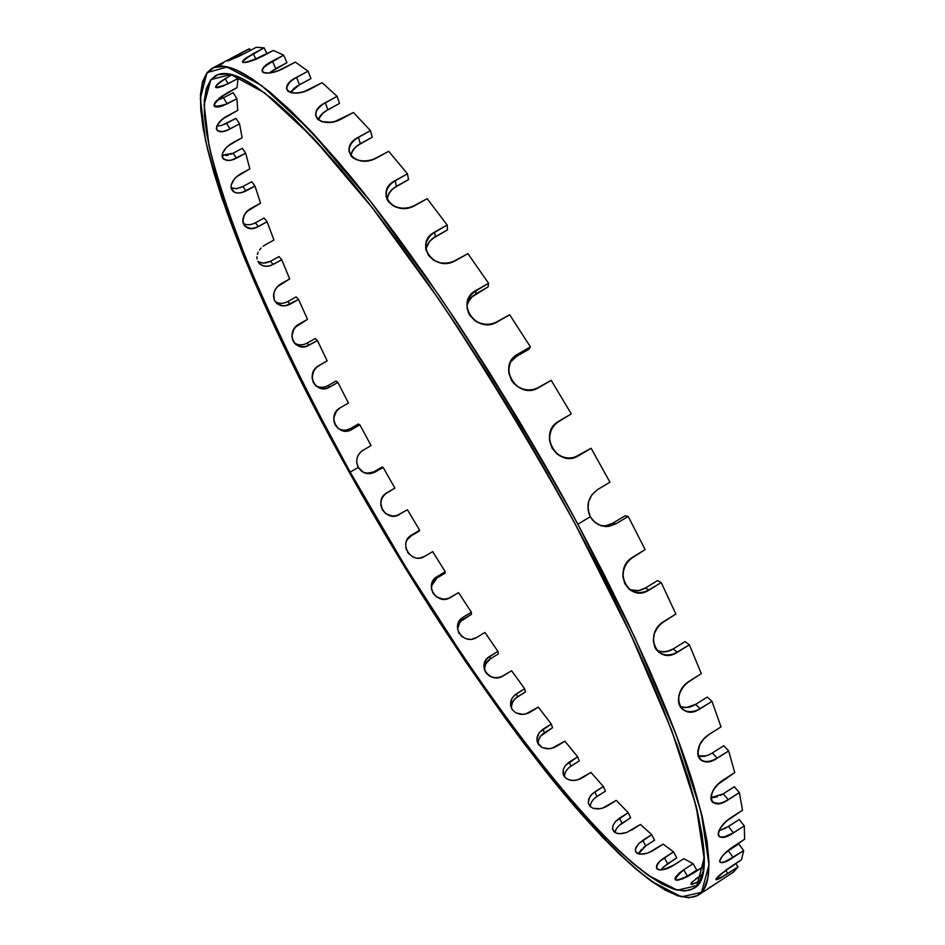 <?xml version="1.0" encoding="UTF-8"?>
<svg xmlns="http://www.w3.org/2000/svg" width="945" height="945" viewBox="0 0 945 945"><rect width="100%" height="100%" fill="white"/><g stroke="black" fill="none" stroke-linecap="round" stroke-linejoin="round"><path stroke-width="1.42" d="M698.39 895.057L733.568 872.022L738.045 866.931L720.574 877.976L716.322 879.819L715.897 879.193L725.725 870.203L741.471 859.726L743.668 850.606L725.453 861.627L720.503 862.62L719.57 861.214L722.086 856.465L726.043 852.272L744.625 839.207L744.27 825.883L730.603 834.565L725.287 836.833L719.582 836.939L718.105 834.73L719.936 828.741L723.622 823.886L728.713 819.244L742.522 810.184L739.38 792.607L725.299 801.443L719.629 803.463L713.121 802.683L711.053 799.659L712.152 792.442L715.554 786.949L720.562 781.917L734.726 772.632L728.678 750.932L714.184 759.886L708.148 761.658L702.903 761.138L700.824 760.004L699.217 758.351L697.67 753.685L699.761 744.766L703.848 738.907L709.435 734.218L721.011 726.882L711.987 701.355L697.115 710.404L690.712 711.939L684.96 710.935L680.683 707.486L679.313 704.982L678.545 702.1L678.888 695.579L681.676 688.952L686.507 683.259L701.32 673.655L689.389 644.809L674.175 653.893L667.442 655.228L661.193 653.798L656.362 649.794L654.72 646.994L653.278 640.332L654.483 633.138L656.054 629.677L660.791 623.747L675.864 614.061L661.252 582.592L645.742 591.688L638.702 592.846L635.253 592.326L629.122 589.172L624.787 583.644L622.897 576.556L622.979 572.764L625.212 565.417L629.866 559.334L645.151 549.624L628.201 516.419L615.856 523.861L608.864 526.377L605.178 526.519L598.138 524.558L592.385 519.88L590.282 516.726L577.832 524.203C633.611 629.205 672.119 715.944 693.37 784.421C712.152 848.87 713.829 885.748 698.39 895.057C672.627 909.562 611.391 853.796 545.986 771.758C477.568 684.334 411.914 584.353 349.012 471.838L314.236 407.177L282.508 343.531L254.607 282.212L242.357 252.87L221.862 197.895L213.877 172.734L207.605 149.475L203.187 128.425L200.765 109.868L200.505 94.157L202.549 81.613L207.038 72.588L214.102 67.449L223.835 66.504L236.321 70.084L251.583 78.447L269.597 91.807L290.292 110.317L313.527 133.989L339.078 162.776L366.636 196.454L395.849 234.679L426.254 276.979L457.368 322.729L488.648 371.196L519.514 421.529L549.423 472.854L577.832 524.203L604.221 574.678L628.189 623.393L649.357 669.544L667.477 712.435L682.361 751.476L693.925 786.24L702.17 816.421L707.143 841.806L708.986 862.348L707.852 878.059L703.966 889.08L697.552 895.565L688.846 897.75L678.085 895.907L665.528 890.308L651.389 881.26L635.902 869.057L619.27 853.985L601.681 836.313L564.33 794.272L525.089 744.873L505.079 717.94L464.845 660.579L405.381 568.24L349.012 471.838C249.716 294.545 170.313 96.166 212.164 68.312C232.789 56.535 278.503 92.102 349.343 175.014C419.013 259.202 507.524 393.498 577.832 524.203L634.532 636.871L676.384 735.245L701.19 812.393L708.998 864.888L701.509 892.399L681.357 896.829L651.389 881.26C569.114 819.209 444.646 643.214 349.012 471.838C307.621 396.746 272.621 325.127 244.023 256.993C226.883 213.487 214.031 174.541 205.478 140.167L200.352 98.339L207.038 72.588L227.119 67.048L261.541 85.463L310.066 130.292L370.723 201.639L439.531 296.198C487.809 368.881 533.901 444.882 577.832 524.203L590.282 516.726L588.794 513.194L587.932 505.516L588.57 501.677L591.924 494.719L597.547 489.616L609.95 482.198L591.133 448.284L575.233 457.274L567.78 458.242L560.468 456.199L557.207 454.12L552.14 448.273L549.6 440.925L549.411 437.027L551.242 429.573L555.755 423.466L571.3 413.886L551.207 380.351L535.224 389.222L527.653 390.202L520.187 388.218L513.95 383.587L511.588 380.492L508.882 373.334L508.623 369.542L510.371 362.266L514.836 356.312L530.393 346.874L509.686 314.779L493.703 323.521L486.108 324.56L478.595 322.777L475.229 320.898L469.925 315.547L468.2 312.287L466.913 305.188L468.625 298.266L473.067 292.537L488.589 283.299L467.917 253.65L452.017 262.214L444.481 263.383L440.665 262.97L433.708 260.265L428.498 255.433L425.829 249.256L426.101 242.664L427.341 239.498L431.782 234.076L447.186 225.075L427.187 198.698L411.465 207.073L404.047 208.42L396.782 207.38L393.545 206.01L388.549 201.864L386.966 199.253L385.914 193.441L387.769 187.583L392.222 182.527L407.449 173.797L388.702 151.318L373.204 159.504L365.987 161.063L358.994 160.532L353.3 158.016L351.221 156.126L349.036 151.495L348.988 148.92L350.997 143.723L355.474 139.08L370.464 130.634L353.43 112.49L338.227 120.464L331.258 122.271L321.725 121.61L317.437 119.082L315.595 115.337L316.469 110.943L317.898 108.687L322.41 104.482L337.117 96.331L322.127 82.711L307.279 90.484L300.593 92.539L294.344 93.106L287.859 91.157L286.429 88.322L289.099 82.806L293.659 79.049L308.046 71.182L295.348 62.11L280.878 69.682L274.511 71.985L268.687 73.119L262.934 72.399L261.942 70.45L265.025 66.044L283.654 55.141L273.365 50.463L256.26 59.204L247.897 62.063L242.9 62.512L242.345 61.413L245.83 58.07L264.139 47.852L256.272 47.297L239.735 55.92L227.78 60.964L247.413 49.66L212.235 68.264M710.356 886.871L709.541 887.449M685.03 877.74L687.393 876.109L685.03 877.74M679.29 873.05L683.719 869.778L687.393 876.109L696.749 870.05L693.087 863.718L683.719 869.778L687.393 876.109L696.749 870.05L693.087 863.718L696.749 870.05L687.393 876.109L683.719 869.778L679.29 873.05L675.332 877.515L675.663 880.055L678.274 880.161L687.44 876.641L702.1 867.475L703.553 867.947L702.1 867.475L682.408 878.956L675.663 880.055L674.943 878.637L676.207 876.169M661.772 868.762L667.654 863.742L661.772 868.762M644.537 853.926L639.6 854.197L636.564 852.957L635.323 850.5L636.079 847.216L638.702 843.649L642.813 840.341L645.695 845.929L654.578 840.223L651.719 834.636L638.702 843.649L635.453 848.929L635.701 851.858L639.6 854.197L646.51 853.429L651.66 851.315L663.118 844.109L673.501 851.882L663.118 844.109L673.501 851.882L660.118 861.049L664.382 857.753L667.654 863.742L676.762 857.871L673.501 851.882L664.382 857.753L667.654 863.742L676.762 857.871L673.501 851.882L676.762 857.871L663.39 867.049M638.962 852.815L641.584 849.236L638.962 852.815M643.474 847.523L645.695 845.929L643.474 847.523M615.03 832.238L615.549 830.371L615.03 832.238M616.553 828.481L617.995 826.627L616.553 828.481M619.814 824.879L621.975 823.308L619.814 824.879M607.635 805.825L616.246 800.368L602.745 808.105L597.653 808.991L593.129 808.341L589.834 806.227L588.274 802.978L588.688 799.092L590.991 795.194L594.866 791.886L596.921 796.54L605.438 791.154L603.394 786.5L592.763 793.434L589.621 797.107L588.274 802.978L589.834 806.227L593.129 808.341L600.181 808.743L605.272 807.124L616.246 800.368L628.212 812.641L616.246 800.368L628.212 812.641L615.526 821.489L619.507 818.169L621.975 823.308L630.658 817.779L628.212 812.641L619.507 818.169L621.975 823.308L630.658 817.779L628.212 812.641L630.658 817.779L618.904 825.694L616.175 829.084L614.994 832.557M590.306 805.731L590.755 803.746L590.306 805.731M591.688 801.762L593.058 799.848L591.688 801.762M594.818 798.088L596.921 796.54L594.818 798.088M564.567 775.609L564.956 773.518L564.567 775.609M565.831 771.463L567.154 769.502L565.831 771.463M568.866 767.73L570.922 766.194L568.866 767.73M556.534 746.361L564.85 741.175L551.774 748.369L546.73 748.783L542.146 747.519L538.744 744.755L537.008 740.927L537.221 736.604L539.335 732.481L543.044 729.186L544.308 732.824L552.541 727.697L551.301 724.059L539.335 732.481L536.866 738.777L537.646 742.935L542.146 747.519L549.246 748.783L554.242 747.554L564.85 741.175L577.655 756.791L564.85 741.175L577.655 756.791L565.488 765.344L569.268 762.048L570.922 766.194L579.285 760.961L577.655 756.791L569.268 762.048L570.922 766.194L579.285 760.961L577.655 756.791L579.285 760.961L570.922 766.194C566.516 769.171 564.413 772.762 564.59 776.979M530.11 712.211L538.319 707.132L525.408 714.113L520.376 714.326L515.805 712.825L512.379 709.813L510.607 705.761L510.772 701.273L512.828 697.067L516.478 693.784L517.364 696.89L525.491 691.882L524.64 688.763L514.482 695.284L511.576 699.099L510.607 705.761L512.379 709.813L515.805 712.825L522.892 714.432L527.853 713.357L538.319 707.132L551.301 724.059L538.319 707.132L551.301 724.059L543.044 729.186L544.308 732.824L552.541 727.697L551.301 724.059L552.541 727.697L540.611 736.108L538.496 740.23L538.142 742.959M489.841 656.279L490.349 658.854L498.405 653.94L497.92 651.353L489.841 656.279L490.349 658.854L498.405 653.94L497.92 651.353L489.841 656.279C475.678 664.347 489.864 684.782 503.484 675.734L498.818 677.541L493.822 677.6L489.274 675.899L485.848 672.675L484.123 668.741L484.194 663.827L486.226 659.551L489.841 656.279L490.349 658.854L498.405 653.94L497.92 651.353L487.856 657.767L484.986 661.606L484.064 668.434L485.848 672.675L491.447 676.963L496.314 677.789L501.24 676.833L511.599 670.761L524.64 688.763L511.599 670.761L524.64 688.763L516.478 693.784L517.364 696.89L525.491 691.882L524.64 688.763L525.491 691.882L515.368 698.379L512.473 702.194L511.339 707.084M484.431 668.316L484.407 669.06M484.726 666.379L486.746 662.114L490.349 658.854L485.506 664.158L484.454 669.91M457.604 628.768L459.92 622.353L457.9 626.665M461.526 620.558L463.499 619.093L461.526 620.558M437.216 576.533L437.015 578.009L445 573.237L445.225 571.749L437.216 576.533L437.015 578.009L445 573.237L445.225 571.749L437.216 576.533C423.183 584.293 437.098 606.217 450.541 597.441L445.945 599.106L441.02 598.929L436.543 596.945L433.176 593.436L431.44 588.936L431.605 584.128L433.637 579.781L437.216 576.533L437.015 578.009L445 573.237L445.225 571.749L435.255 577.986L432.397 581.86L431.44 588.936L433.176 593.436L436.543 596.945L443.477 599.26L448.332 598.492L458.561 592.633L471.378 612.23L458.561 592.633L471.378 612.23L463.345 617.073L459.754 620.333L463.345 617.073L463.499 619.093L471.496 614.262L471.378 612.23L463.345 617.073L463.499 619.093L471.496 614.262L471.378 612.23L471.496 614.262L460.735 621.361L458.408 625.058L457.593 629.335M432.208 583.325L431.298 586.148L437.015 578.009L432.208 583.325M396.593 515.698L399.463 514.47L394.88 516.053L390.037 515.746L385.654 513.596L382.418 509.922L380.835 505.291L381.118 500.401L383.245 496.019L386.859 492.794L394.88 488.104L383.138 467.397L394.88 488.104L384.898 494.223L381.969 498.098L380.74 502.834L382.418 509.922L385.654 513.596L392.447 516.135L397.243 515.486L407.46 509.768L419.663 530.263L407.46 509.768L419.663 530.263L409.705 536.429L408.063 538.225L411.666 534.988L419.096 531.196L411.666 534.988L419.096 531.196L411.122 535.909L407.059 539.843M396.546 515.71L407.46 509.768M366.884 473.433L373.866 471.803L381.874 467.137L383.138 467.397L381.874 467.137L373.866 471.803L375.094 472.075L383.138 467.397L381.874 467.137L373.866 471.803L375.094 472.075L370.523 473.634L375.094 472.075L383.138 467.397L394.88 488.104L386.859 492.794C372.767 500.342 386.009 523.069 399.463 514.47M365.703 473.291L371.657 472.807M350.17 472.11C252.362 297.427 174.648 102.804 215.684 75.659C235.99 64.118 280.948 99.119 350.548 180.649C419.001 263.395 505.858 395.211 574.926 523.542C686.058 729.186 725.476 875.483 693.677 888.394C668.446 902.617 608.415 848.055 544.084 767.375C476.776 681.38 412.138 582.959 350.17 472.11L405.807 567.236L464.479 658.334L484.324 687.133L523.884 741.4L562.547 790.008L599.284 831.281L616.565 848.586L632.89 863.328L648.069 875.235L661.913 884L674.187 889.363L684.676 891.029L693.146 888.725L699.347 882.193L703.068 871.219L704.06 855.638L702.159 835.333L697.174 810.29L688.999 780.582L677.565 746.396L662.906 708.053L645.092 665.965L624.302 620.723L600.796 572.989L574.926 523.542L547.108 473.244L517.813 422.994L487.585 373.7L456.955 326.214L426.478 281.374L396.687 239.888L368.054 202.36L341.015 169.261L315.925 140.923L293.092 117.57L272.727 99.272L254.973 85.995L239.912 77.62L227.568 73.934L217.917 74.69L210.889 79.593L206.376 88.31L204.285 100.501L204.463 115.845L206.766 133.989L211.054 154.614L217.173 177.436L224.981 202.147L245.086 256.213L257.135 285.106L284.599 345.539L315.878 408.311L350.17 472.11C309.334 397.987 274.853 327.383 246.728 260.277C229.883 217.456 217.303 179.196 208.987 145.495L204.108 104.576L210.889 79.593L230.816 74.525L264.789 92.976L312.523 137.285L372.058 207.451L439.496 300.226C486.758 371.432 531.905 445.875 574.926 523.542L630.528 633.93L671.682 730.45L696.193 806.333L704.096 858.154L696.985 885.524L677.376 890.237L648.069 875.235C567.449 814.862 444.552 641.265 350.17 472.11L358.261 467.421L350.17 472.11L358.261 467.421L363.447 472.417L370.523 473.634L365.715 473.303L361.403 471.118L358.261 467.421L356.761 462.766L358.261 467.421C362.608 473.634 368.219 475.193 375.094 472.075L383.138 467.397M356.714 460.309L357.151 457.876L356.714 460.309M358.037 455.561L357.151 457.876L358.037 455.561M361.025 451.686L359.348 453.482L361.025 451.686M261.812 265.356L266.1 266.336L270.837 265.533L281.728 259.745L289.69 278.94L279.047 285.095L275.621 288.886L273.719 293.434L274.31 300.179L276.92 303.628L283.134 305.932L287.882 305.211L298.573 299.482L307.515 319.363L297.073 325.482L293.789 329.309L291.899 336.337L292.962 340.85L295.726 344.417L302.093 346.862L306.841 346.201L317.378 340.507L327.183 360.872L316.894 366.967L313.728 370.818L312.086 377.941L313.315 382.536L316.232 386.174L322.717 388.726L327.478 388.088L337.885 382.43L348.445 403.066L340.306 407.732L336.574 410.945L333.798 417.749L334.246 422.592L338.192 428.534L344.795 431.121L349.555 430.507L359.88 424.837L371.078 445.603L363.01 450.269C356.844 454.71 355.261 460.428 358.261 467.421M258.623 262.745L260.04 264.234L258.623 262.745M257.064 258.918L256.981 256.721L257.064 258.918M257.371 254.441L258.209 252.173L257.371 254.441M259.485 250L261.127 248.003L259.485 250M263.076 246.255L265.273 244.814L263.076 246.255M231.785 74.761L230.143 75.624C212.058 87.294 211.373 89.999 228.099 83.751L218.874 87.483L216.216 87.661L215.531 86.633L220.22 81.79L231.785 74.761L220.22 81.79L216.937 84.577L215.614 87.294L217.315 87.731L223.044 86.125L238.081 78.447L237.006 87.649L219.831 97.642L214.952 102.58L214.255 106.1L217.941 107.068L222.217 106.064L236.9 98.682L237.727 110.388L225.666 116.979L221.189 120.393L216.889 125.827L216.31 128.874L217.704 130.93L222.902 131.497L227.627 130.103L239.546 123.854L242.121 137.698L230.403 144.172L226.174 147.703L222.406 153.551L222.193 156.988L223.882 159.445L229.34 160.52L234.065 159.315L245.688 153.22L249.846 168.848L238.447 175.215L234.454 178.829L231.147 185.043L231.253 188.799L234.809 192.485L238.896 193.087L243.633 192.048L254.985 186.071L260.56 203.163L247.413 211.172L244.271 215.259L242.735 221.721L245.381 226.717L251.264 228.548L256 227.639L267.104 221.768L273.944 240.042L265.273 244.814M223.965 73.734L221.496 73.875L221.591 74.466L223.965 73.734L221.591 74.466L221.496 73.875M350.89 155.429L352.887 150.231L357.34 145.601L372.271 137.179L370.464 130.634L353.43 112.49L334.778 121.574L327.82 122.496L321.725 121.61L317.437 119.082L315.595 115.337L316.469 110.943L319.894 106.513L325.328 102.686L327.785 109.75L322.375 113.577L318.288 119.838L320.379 115.739L324.879 111.545L339.538 103.407L337.117 96.331L322.127 82.711L303.959 91.677L297.356 93.012L291.686 92.811L287.859 91.157L286.429 88.322L287.599 84.731L291.143 80.892L296.529 77.348L299.471 84.731L294.108 88.287L290.363 92.48L296.612 86.432L310.952 78.589L308.046 71.182L295.348 62.11L277.688 70.958L271.463 72.706L266.277 73.202L262.934 72.399L261.942 70.45L263.419 67.65L272.432 61.106L275.751 68.631L268.912 73.096L286.937 62.665L283.654 55.141L273.365 50.463L250.437 61.342L245.735 62.488L242.9 62.512L242.345 61.413M387.107 199.171L388.95 193.323L393.38 188.291L408.547 179.585L407.449 173.797L388.702 151.318L376.571 157.969L369.649 160.544L362.384 161.063L355.911 159.492L351.221 156.126L349.036 151.495L349.65 146.298L352.957 141.289L358.438 137.19L360.293 143.711L354.836 147.81L351.54 152.806L350.855 155.677M467.929 302.365L472.583 296.151L488.033 286.949L488.589 283.299L467.917 253.65L455.478 260.655L448.32 263.123L440.665 262.97L433.708 260.265L428.498 255.433L425.64 247.921L426.101 242.664L429.254 236.616L434.806 232.009L435.161 236.793L429.632 241.377L426.49 247.401L429.632 241.377L432.148 238.849L447.481 229.883L447.186 225.075L427.187 198.698L414.879 205.537L407.815 208.042L400.326 208.195L393.545 206.01L388.549 201.864L386.08 196.406L386.493 190.465L389.694 184.913L395.223 180.542L396.368 186.307L390.864 190.666L387.674 196.206L387.084 199.501C387.509 194.091 390.604 189.685 396.368 186.307L408.547 179.585L407.449 173.797L388.702 151.318L376.571 157.969C355.97 169.592 337.282 147.633 358.438 137.19L360.293 143.711L372.271 137.179L370.464 130.634L353.43 112.49L341.511 118.94C321.229 130.103 304.609 112.88 325.328 102.686L327.785 109.75L339.538 103.407L337.117 96.331L322.127 82.711L310.48 88.96C290.564 99.674 276.318 87.306 296.529 77.348L299.471 84.731L310.952 78.589L308.046 71.182L295.348 62.11L283.972 68.17C264.494 78.459 252.776 70.851 272.432 61.106L275.751 68.631L286.937 62.665L283.654 55.141L273.365 50.463L262.285 56.334C240.219 65.146 237.195 64.248 253.225 53.629L255.953 59.322L253.225 53.629L264.139 47.852L256.272 47.297L239.735 55.92L227.662 60.657M721.318 826.662L726.032 821.5L742.522 810.184L739.38 792.607L734.336 786.724L723.232 793.847L728.252 799.753L722.405 802.683L717.101 803.734L712.081 801.738L711.053 799.659L711.219 795.099L713.605 789.701L717.893 784.326L734.726 772.632L728.678 750.932L723.728 745.735L712.329 752.976L717.243 758.197L711.124 761.044L705.372 761.694L700.824 760.004L698.154 756.213L697.776 750.85L699.761 744.766L703.848 738.907L709.435 734.218L721.011 726.882L711.987 701.355L707.273 697.056L695.614 704.391L700.28 708.726L693.902 711.479L687.7 711.75L682.585 709.482L679.313 704.982L678.404 698.922L679.987 692.224L683.873 685.94L689.484 681.061L701.32 673.655L689.389 644.809L685.078 641.584L673.171 648.979L677.435 652.239L670.82 654.897L664.193 654.85L658.771 652.274L654.72 646.994L653.278 640.332L654.483 633.138L658.169 626.523L663.803 621.515L675.864 614.061L661.252 582.592L657.472 580.608L645.352 588.038L649.073 590.046L642.257 592.633L635.253 592.326L631.449 590.779L629.122 589.172L624.787 583.644L622.897 576.556L623.759 569.008L627.267 562.157L632.89 557.077L645.151 549.624L628.201 516.419L625.082 515.793L612.797 523.199L615.856 523.861L608.864 526.377L601.563 525.904L595.031 522.514L590.282 516.726L588.003 509.402L588.57 501.677L591.924 494.719L597.547 489.616L609.95 482.198L591.133 448.284L578.683 455.667L571.571 458.136L564.023 457.593L557.207 454.12L552.14 448.273L549.6 440.925L549.966 433.212L553.191 426.289L558.814 421.222L571.3 413.886L551.207 380.351L538.697 387.639L531.515 390.084L523.837 389.564L516.844 386.186L511.588 380.492L508.882 373.334L509.131 365.821L511.032 360.99L517.884 354.103L516.525 356.419L528.987 349.213L530.393 346.874L509.686 314.779L497.188 321.95L489.982 324.395L482.269 324.017L475.229 320.898L469.925 315.547L467.184 308.791L467.019 303.758L470.527 295.206L476.103 290.387L475.618 294.013L470.067 298.797L466.901 305.377L468.342 301.514L471.39 297.285L488.033 286.949L488.589 283.299L467.917 253.65L455.478 260.655C434.511 273.152 413.036 242.983 434.806 232.009L435.161 236.793L447.481 229.883L447.186 225.075L427.187 198.698L414.879 205.537C394.065 217.598 373.7 191.244 395.223 180.542L396.368 186.307L408.547 179.585L407.449 173.797L395.223 180.542L407.449 173.797M577.832 524.203L590.282 516.726C585.676 505.729 588.097 496.692 597.547 489.616L609.95 482.198L591.133 448.284L578.683 455.667C557.833 469.122 536.984 432.999 558.814 421.222L571.3 413.886L551.207 380.351L538.697 387.639C517.718 400.845 495.96 365.632 517.884 354.103L516.525 356.419L510.961 361.356L513.737 358.391M238.081 78.447L228.099 83.751L225.075 78.529L228.099 83.751L238.081 78.447L237.006 87.649L227.154 92.893C210.262 105.297 210.274 108.947 227.19 103.855L217.941 107.068L215.035 106.75L213.983 105.167L214.952 102.58L222.11 95.965L237.006 87.649L238.081 78.447L236.888 76.38M216.57 100.583L223.481 97.807L216.559 100.595L223.481 97.807L227.19 103.855L236.9 98.682L237.727 110.388L228.158 115.514C211.526 123.854 213.877 137.746 230.107 128.922L225.193 130.977M236.9 98.682L233.191 92.645L223.481 97.807L227.19 103.855L236.9 98.682L233.191 92.645L223.481 97.807L233.191 92.645L236.9 98.682L237.727 110.388L223.315 118.621M232.813 142.707L242.121 137.698L239.546 123.854L235.966 118.349L226.54 123.405L230.107 128.922L239.546 123.854L235.966 118.349L221.614 125.461L216.759 126.122L221.614 125.461L226.54 123.405L230.107 128.922L239.546 123.854L242.121 137.698L228.17 145.849L224.52 149.653L222.406 153.551L222.784 158.323L227.213 160.544L231.643 160.107L245.688 153.22L249.846 168.848L236.321 176.916L232.931 180.873L231.147 185.043L231.253 188.799L233.214 191.587L236.722 192.993L241.223 192.768L254.985 186.071L260.56 203.163L251.701 208.006C236.226 215.814 243.42 235.14 258.339 226.576L253.603 228.312L249.043 228.359L244.188 225.501L242.782 219.63L244.271 215.259L247.413 211.172L260.56 203.163L254.985 186.071L251.783 181.712L242.83 186.578L246.019 190.937L254.985 186.071L251.783 181.712L242.83 186.578L246.019 190.937L242.83 186.578L251.783 181.712L254.985 186.071M245.688 153.22L242.286 148.282L233.096 153.232L236.498 158.181L245.688 153.22L242.286 148.282L233.096 153.232L236.498 158.181L233.096 153.232L242.286 148.282L245.688 153.22L249.846 168.848L240.774 173.762M267.104 221.768L273.944 240.042L267.104 221.768L264.127 218.011L255.386 222.807L258.339 226.576L267.104 221.768L264.127 218.011L255.386 222.807L258.339 226.576L267.104 221.768L264.127 218.011L255.386 222.807L258.339 226.576M258.587 261.895L263.419 263.147L270.447 261.316L273.152 264.494L281.728 259.745L289.69 278.94L277.18 286.855L274.452 291.107L273.448 295.785L274.31 300.179L276.92 303.628L280.854 305.601L285.496 305.802L298.573 299.482L307.515 319.363L299.163 324.052C284.528 331.589 295.064 353.654 309.086 345.185L304.467 346.768L299.778 346.496L295.726 344.417L292.962 340.85L291.899 336.337L292.714 331.565L295.265 327.253L307.515 319.363L298.573 299.482L296.128 296.907L287.729 301.597L290.162 304.184L298.573 299.482L296.128 296.907L287.729 301.597L290.162 304.184L287.729 301.597L296.128 296.907L298.573 299.482M257.82 261.399L261.163 262.875L265.758 262.982L270.447 261.316L273.152 264.494L281.728 259.745L279.011 256.579L270.447 261.316L273.152 264.494L268.451 266.159L263.844 266.065L260.04 264.234M317.378 340.507L327.183 360.872L318.949 365.538C304.514 373.051 315.89 395.553 329.71 387.084L325.104 388.643L320.379 388.324L316.232 386.174L313.315 382.536L312.086 377.941L312.736 373.098L315.146 368.751L318.949 365.538L327.183 360.872L317.378 340.507L315.217 338.534L306.948 343.189L309.086 345.185L317.378 340.507L315.217 338.534L306.948 343.189L309.086 345.185L317.378 340.507L315.217 338.534L306.948 343.189L309.086 345.185M337.885 382.43L348.445 403.066L340.306 407.732C326.025 415.233 338.121 437.996 351.776 429.502L347.193 431.05L342.421 430.707L338.192 428.534L335.156 424.848L333.786 420.206L334.282 415.327L336.574 410.945L340.306 407.732L348.445 403.066L337.885 382.43L336.018 381.024L327.856 385.678L329.71 387.084L337.885 382.43L336.018 381.024L327.856 385.678L329.71 387.084L337.885 382.43L336.018 381.024L327.856 385.678L329.71 387.084M359.88 424.837L371.078 445.603L363.01 450.269L371.078 445.603L359.88 424.837L358.309 424.01L350.229 428.664L351.776 429.502L359.88 424.837L358.309 424.01L350.229 428.664L351.776 429.502L359.88 424.837L358.309 424.01L350.229 428.664L351.776 429.502M445.225 571.749L432.668 551.62L445.225 571.749L432.668 551.62L424.671 556.369L420.088 557.987L424.671 556.369L432.668 551.62L424.671 556.369C411.24 565.051 397.609 542.607 411.666 534.988L407.531 539.146M497.92 651.353L484.939 632.465L497.92 651.353L484.939 632.465L476.882 637.343L472.252 639.08L476.882 637.343L484.939 632.465L476.882 637.343C463.381 646.25 449.265 624.976 463.345 617.073L463.499 619.093M582.486 777.735L590.932 772.419L577.667 779.873L572.587 780.511L568.016 779.519L564.661 777.062L562.996 773.494L563.291 769.372L565.488 765.344L563.291 769.372L563.586 775.372L566.149 778.456L570.201 780.216L575.115 780.393L580.159 778.975L590.932 772.419L603.394 786.5L605.438 791.154L596.921 796.54L605.438 791.154L603.394 786.5L590.932 772.419L603.394 786.5L594.866 791.886L596.921 796.54C592.598 799.458 590.377 802.837 590.271 806.676M631.638 830.076L640.438 824.465L626.689 832.521L621.586 833.703L617.109 833.431L613.931 831.73L612.514 828.836L613.069 825.233L615.526 821.489L613.069 825.233L612.514 828.836L615.325 832.746L619.235 833.75L626.689 832.521L640.438 824.465L651.719 834.636L654.578 840.223L645.695 845.929L654.578 840.223L651.719 834.636L640.438 824.465L651.719 834.636L642.813 840.341L645.695 845.929L638.501 853.961M660.118 861.049L656.539 865.951L656.551 868.443L658.511 869.802L662.138 869.837L672.096 866.128L683.837 858.662L693.087 863.718L683.837 858.662L693.087 863.718L683.719 869.778C670.619 881.744 673.584 883.02 692.614 873.617L702.1 867.475L703.553 867.947M707.321 889.15L733.568 872.022L738.045 866.931L735.682 863.494L738.045 866.931L718.732 878.933M716.322 879.819L715.897 879.193L717.503 877.149L720.952 873.971L741.471 859.726L743.668 850.606L738.777 843.944L726.481 851.87L728.276 850.748L733.155 857.422L723.397 862.36M720.503 862.62L719.57 861.214L720.74 858.332L723.87 854.422L733.97 846.118L744.625 839.207L744.27 825.883L739.238 819.516L725.606 828.163L718.885 830.773L728.441 826.485L733.45 832.876L723.008 837.341M250.39 50.416L249.515 48.703L238.908 54.314L239.735 55.92L238.908 54.314L249.515 48.703L250.39 50.416L249.515 48.703M266.998 53.841L264.139 47.852L266.998 53.841L264.139 47.852L256.272 47.297L245.523 52.991C224.815 62.866 222.607 63.315 238.908 54.314L239.735 55.92M602.709 525.869L601.8 525.822M600.961 525.727L605.839 525.703L612.797 523.199L609.159 524.9M712.128 886.079L733.568 872.022L738.045 866.931L727.851 873.558L725.606 870.298L727.851 873.558C711.455 882.937 712.542 880.575 731.123 866.459L741.471 859.726L743.668 850.606L733.155 857.422C715.306 869.66 715.826 858.025 733.97 846.118L744.625 839.207L744.27 825.883L733.45 832.876C715.141 845.503 712.813 829.344 731.536 817.248L742.522 810.184L739.38 792.607L728.252 799.753C709.482 812.735 704.143 792.064 723.445 779.838L734.726 772.632L728.678 750.932L717.243 758.197C698.036 771.486 689.566 746.515 709.435 734.218L721.011 726.882L711.987 701.355L700.28 708.726C680.636 722.24 669.084 693.382 689.484 681.061L701.32 673.655L689.389 644.809L677.435 652.239C657.413 665.882 642.919 633.776 663.803 621.515L675.864 614.061L661.252 582.592L657.472 580.608L645.352 588.038C640.214 591.038 635.04 591.605 629.819 589.727L638.548 590.601L645.352 588.038L638.548 590.601L634.308 590.767M656.929 650.503L659.976 651.577L666.568 651.625L673.171 648.979L669.922 650.632L663.201 651.955L656.988 650.526M679.998 706.423L683.07 707.403L689.259 707.132L695.614 704.391L686.082 707.592L680.329 706.576M700.481 756.449L698.06 755.905L706.234 755.811L700.481 756.449M709.282 754.653L712.329 752.976L709.282 754.653M712.093 797.793L717.385 796.765L712.093 797.793M720.279 795.525L723.232 793.847L720.279 795.525M699.796 880.917L697.41 882.205L699.796 880.917M695.26 883.256L697.41 882.205L695.26 883.256M692.071 884.473L693.465 884.024L692.071 884.473M691.315 882.937L692.354 881.803L691.315 882.937M695.709 878.956L702.383 874.397L692.354 881.803M469.771 639.269L467.291 639.009L469.771 639.269M464.94 638.288L467.291 639.009L464.94 638.288M460.888 635.607L462.778 637.143L460.888 635.607M458.254 631.65L459.364 633.764L458.254 631.65M457.427 627.007L457.734 624.657L457.427 627.007M458.526 622.401L459.754 620.333L458.526 622.401M417.631 558.093L420.088 557.987L417.631 558.093M412.882 556.9L415.209 557.739L412.882 556.9M408.937 554.006L407.46 552.034L408.937 554.006M406.397 549.825L405.783 547.45L406.397 549.825M405.653 545.017L406.007 542.595L405.653 545.017M406.822 540.304L406.007 542.595L406.822 540.304M348.02 429.668L350.229 428.664L348.02 429.668M343.271 430.282L340.897 429.869L343.271 430.282M325.623 386.682L327.856 385.678L325.623 386.682M320.887 387.308L323.273 387.226L320.887 387.308M304.692 344.204L306.948 343.189L304.692 344.204M299.955 344.866L302.329 344.771L299.955 344.866M295.123 343.46L294.238 342.893M285.449 302.624L287.729 301.597L285.449 302.624M280.724 303.345L283.075 303.215L280.724 303.345M275.881 301.987L274.948 301.372M253.047 223.87L255.386 222.807L253.047 223.87M248.311 224.768L250.649 224.532L248.311 224.768M243.515 223.646L243.078 223.398C246.55 225.382 250.661 225.193 255.386 222.807M240.443 187.677L242.83 186.578L240.443 187.677M235.718 188.705L238.034 188.398L235.718 188.705M231.631 188.102L233.545 188.61L231.631 188.102M230.674 154.366L233.096 153.232L230.674 154.366M225.938 155.559L228.253 155.157L225.938 155.559M222.063 155.24L223.811 155.582L222.063 155.24L233.096 153.232M223.032 63.303L219.299 65.618M229.765 59.311L238.908 54.314M244.141 59.37L264.139 47.852M283.654 55.141L272.432 61.106L283.654 55.141L286.937 62.665L268.912 73.096M308.046 71.182L296.529 77.348L308.046 71.182L310.952 78.589L299.471 84.731L290.363 92.48M337.117 96.331L325.328 102.686L337.117 96.331L339.538 103.407L327.785 109.75C322.564 112.679 319.398 116.046 318.288 119.85M370.464 130.634L358.438 137.19L370.464 130.634L372.271 137.179L360.293 143.711C354.635 146.959 351.493 150.952 350.867 155.689M426.49 247.401L426.018 250.13M447.186 225.075L434.806 232.009L447.186 225.075L447.481 229.883L435.161 236.793C429.668 240.054 426.632 244.507 426.03 250.165M510.43 362.136L516.525 356.419L528.987 349.213L530.393 346.874L517.884 354.103L530.393 346.874L509.686 314.779L497.188 321.95C476.162 334.825 454.202 301.644 476.103 290.387L475.618 294.013L488.033 286.949L488.589 283.299L476.103 290.387L488.589 283.299M510.961 361.356L510.489 362.006M573.804 457.699L591.133 448.284L573.733 457.723M625.082 515.793L612.797 523.199L615.856 523.861L628.201 516.419L625.082 515.793L612.797 523.199L615.856 523.861L628.201 516.419L625.082 515.793M661.252 582.592L657.472 580.608L645.352 588.038L649.073 590.046L661.252 582.592L649.073 590.046C628.708 603.737 611.604 569.233 632.89 557.077L645.151 549.624L628.201 516.419M689.389 644.809L685.078 641.584L673.171 648.979L677.435 652.239L689.389 644.809L685.078 641.584L673.171 648.979C667.501 652.322 662.091 652.818 656.917 650.479M711.987 701.355L707.273 697.056L695.614 704.391L700.28 708.726L711.987 701.355L707.273 697.056L695.614 704.391C689.944 707.793 684.735 708.466 679.987 706.399M728.678 750.932L723.728 745.735L712.329 752.976L717.243 758.197L728.678 750.932L723.728 745.735L712.329 752.976C706.99 756.26 702.229 757.228 698.048 755.894M739.38 792.607L734.336 786.724L723.232 793.847L728.252 799.753L739.38 792.607L734.336 786.724L723.232 793.847L710.841 797.71M719.582 836.939L718.105 834.73L718.791 831.009M744.27 825.883L739.238 819.516L728.441 826.485L733.45 832.876L744.27 825.883L739.238 819.516L728.441 826.485L718.885 830.773M743.668 850.606L738.777 843.944L728.276 850.748L733.155 857.422L743.668 850.606L738.777 843.944L726.481 851.87M702.383 874.397L700.339 875.72L701.45 877.527L700.339 875.72C687.818 885.063 687.747 886.741 700.127 880.74M673.501 851.882L664.382 857.753C648.601 867.841 659.043 875.235 674.6 864.628L664.429 869.329L660.142 869.991L656.586 868.514L657.283 864.415M674.6 864.628L683.837 858.662L674.6 864.628M654.105 849.898L663.118 844.109L649.085 852.508M538.496 740.23L538.213 743.999C537.882 739.522 539.902 735.789 544.308 732.824L540.611 736.108L538.496 740.23M511.67 704.368L511.41 708.207C511.056 703.564 513.04 699.784 517.364 696.89L513.726 700.162L511.67 704.368M503.484 675.734L511.599 670.761L503.484 675.734M437.015 578.009L433.448 581.246L431.416 585.593M450.541 597.441L458.561 592.633L450.541 597.441M350.229 428.664L345.516 430.223L340.897 429.869M315.595 385.607L318.548 386.907M281.728 259.745L279.011 256.579L270.447 261.316L279.011 256.579L281.728 259.745L289.69 278.94L281.185 283.665M220.835 131.674L217.704 130.93L216.31 128.874L216.889 125.827L219.571 121.988M365.68 473.291L375.094 472.075M411.122 535.909L407.023 539.89M490.349 658.854C486.202 661.595 484.242 665.292 484.466 669.946M591.133 448.284L578.683 455.667M517.884 354.103L516.525 356.419L528.987 349.213L530.393 346.874M239.546 123.854L235.966 118.349L226.54 123.405L230.107 128.922M738.045 866.931L735.682 863.494M419.663 530.263L411.666 534.988M471.378 612.23L463.345 617.073M524.64 688.763L516.478 693.784L517.364 696.89M551.301 724.059L543.044 729.186L544.308 732.824M577.655 756.791L569.268 762.048L570.922 766.194M603.394 786.5L594.866 791.886L596.921 796.54M628.212 812.641L619.507 818.169L621.975 823.308M651.719 834.636L642.813 840.341L645.695 845.929M693.087 863.718L683.719 869.778M231.029 187.819L236.439 188.646L242.83 186.578M274.924 301.337C278.74 303.912 283.004 303.995 287.729 301.597M294.202 342.858C298.124 345.421 302.376 345.527 306.948 343.189M315.547 385.572C319.481 387.863 323.592 387.899 327.856 385.678M253.225 53.629L255.953 59.322M272.432 61.106L275.751 68.631M296.529 77.348L299.471 84.731M325.328 102.686L327.785 109.75M358.438 137.19L360.293 143.711M395.223 180.542L396.368 186.307M434.806 232.009L435.161 236.793M476.103 290.387L475.618 294.013M645.352 588.038L649.073 590.046M673.171 648.979L677.435 652.239M695.614 704.391L700.28 708.726M712.329 752.976L717.243 758.197M723.232 793.847L728.252 799.753M728.441 826.485L733.45 832.876M728.276 850.748L733.155 857.422M725.606 870.298L727.851 873.558M700.339 875.72L701.45 877.527M664.382 857.753L667.654 863.742M223.481 97.807L227.19 103.855M228.099 83.751L225.075 78.529"/></g></svg>
